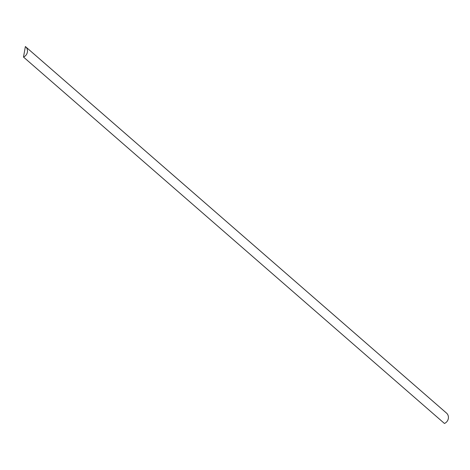 <?xml version="1.0" encoding="UTF-8"?>
<svg xmlns="http://www.w3.org/2000/svg" width="470" height="470" viewBox="0 0 470 470"><rect width="100%" height="100%" fill="white"/><g stroke="black" fill="none" stroke-linecap="round" stroke-linejoin="round"><path stroke-width="0.7" d="M25.374 46.536L23.5 57.064A6.327 5.904 -49 0 0 25.55 46.683A6.327 5.904 -49 0 0 25.374 46.536M23.5 57.064L444.45 423.464A6.327 5.904 -49 0 0 446.5 413.077A6.327 5.904 -49 0 0 446.33 412.936L25.715 46.836M446.5 413.077L25.55 46.683"/></g></svg>
